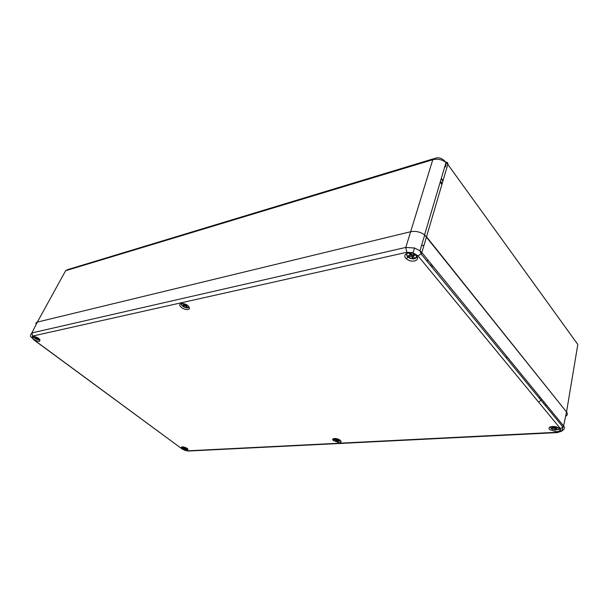 <?xml version="1.0" encoding="UTF-8"?>
<svg xmlns="http://www.w3.org/2000/svg" width="609" height="609" viewBox="0 0 609 609"><rect width="100%" height="100%" fill="white"/><g stroke="black" fill="none" stroke-linecap="round" stroke-linejoin="round"><path stroke-width="0.91" d="M565.594 416.389C567.519 415.239 567.832 413.77 566.522 411.989L424.701 234.99C420.37 231.877 415.688 230.788 410.649 231.724L37.339 322.1C36.098 322.435 35.718 323.204 36.182 324.399M33.038 337.782L32.384 337.226M31.79 337.424C30.587 336.891 30.206 336.046 30.648 334.881L31.904 332.91L405.792 247.429L414.6 248.023L419.966 250.786L421.824 252.56L421.063 253.915L418.025 255.887L412.978 252.697L406.82 252.286L32.665 336.061L31.79 337.424L33.845 339.753L181.726 448.681L184.832 450.257L187.945 450.812L556.801 432.276L560.501 431.058L560.402 428.561L418.025 255.887M181.901 447.577L181.413 447.257M339.365 442.758C341.185 442.553 341.565 441.829 340.5 440.589C337.896 437.848 330.497 437.818 333.275 440.543L339.365 442.758M188.021 309.539C189.772 308.991 189.886 307.849 188.371 306.114C184.74 302.247 176.998 302.985 180.744 306.807C182.997 308.87 185.425 309.775 188.021 309.539M187.283 450.47L187.968 449.145C186.24 446.953 179.746 445.902 181.649 448.11L187.283 450.47M556.755 431.735C560.082 431.309 560.836 430.152 559.024 428.272C555.18 424.998 545.938 426.589 549.988 429.779L556.755 431.735M414.554 260.987C418.231 259.685 418.558 257.592 415.544 254.722C409.788 250.192 400.889 254.669 406.728 259.053C409.111 260.789 411.722 261.436 414.554 260.987M39.585 341.352L39.882 339.571C37.72 336.625 30.435 335.285 32.764 338.246C34.804 340.34 37.073 341.375 39.585 341.352M560.402 428.561L563.036 427.145L563.584 425.957L566.522 411.989L426.513 236.787L421.824 252.56L563.584 425.957C564.619 427.32 564.657 428.523 563.698 429.566L562.244 430.51M541.98 399.534L541.515 399.717M541.317 399.793L540.815 400.037M426.513 236.787L447.821 164.407L446.016 162.496C441.974 159.474 437.559 158.546 432.778 159.71L65.627 270.723L37.339 322.1L31.904 332.91L32.665 336.061M406.82 252.286L405.792 247.429L410.649 231.724L37.339 322.1M445.719 163.509L445.75 163.509C446.298 165.184 445.872 166.584 444.471 167.719M183.043 305.383L182.822 306.319C185.844 308.124 187.922 308.344 189.064 306.982M187.42 305.307L186.08 305.665L187.45 306.966L186.712 307.126L185.166 305.863L182.822 306.319C185.707 308.116 187.823 308.39 189.163 307.142M183.667 303.625L185.166 304.858L186.377 304.652M181.368 303.51L182.015 305.611L184.253 305.056L182.875 303.746L183.545 303.602M184.93 304.66L184.192 306.015M185.654 304.782L185.166 305.863M184.573 304.371L184.253 305.056M186.506 304.721L186.08 305.665M186.986 306.525L186.712 307.126M184.793 304.683L184.382 304.774M407.04 253.237C405.99 256.526 408.213 258.422 413.724 258.932L414.348 257.851M410.169 252.819L411.958 254.851L414.379 254.44L415.11 255.316L412.849 255.925L415.011 258.65L416.876 256.031M413.724 258.932L411.395 256.244L408.989 256.655L408.258 255.788L410.504 255.179L408.669 252.857M413.237 254.638L412.849 255.925M412.384 257.318L412.872 255.689L412.08 254.836M411.851 254.737L411.395 256.244M410.055 252.819L409.682 254.067M410.938 253.747L410.504 255.179M411.76 254.646L410.603 254.844M409.339 255.491L408.989 256.655M417.279 256.686L415.011 258.65M33.655 336.518C34.393 338.36 36.258 339.502 39.25 339.959L39.638 339.715M39.25 339.959L37.035 338.353L35.954 338.513L35.253 337.987L36.167 337.713L34.782 336.648M38.131 338.071L37.659 338.216L39.996 339.715M35.977 337.005L37.157 337.515M36.395 337.295L36.167 337.713M37.948 338.992L38.161 338.604M37.415 337.652L37.035 338.353M36.555 337.409L35.954 338.513M550.33 426.818C550.506 428.523 552.386 429.558 555.979 429.939L556.337 428.881M555.979 429.939L554.403 428.142L552.203 428.196L551.716 427.617L553.809 427.434L553.041 426.399M557.387 427.32L557.852 427.891L555.751 428.074L557.166 429.878L559.283 428.492M554.365 426.506L555.157 427.358L557.349 427.305M553.984 426.46L553.809 427.434M555.872 427.343L555.751 428.074M555.088 428.865L555.332 427.351L555.781 427.891M554.639 426.81L554.403 428.142M554.487 426.65L553.946 426.665M552.31 427.564L552.203 428.196M334.783 439.371L334.805 439.904C337.394 441.358 339.327 441.632 340.621 440.718M339.228 439.668L338.048 439.767L339.015 440.695L338.277 440.741L337.142 439.82L334.805 439.904C337.325 441.365 339.297 441.654 340.69 440.794M333.839 438.526L334.227 439.401L336.488 439.241L335.719 438.503M336.815 438.716L338.201 439.173M336.358 439.249L336.176 439.835M337.348 439.15L337.142 439.82M336.663 438.678L336.488 439.241M338.231 439.188L338.048 439.767M338.452 440.162L338.277 440.741M182.388 446.846C183.119 448.057 184.634 448.841 186.917 449.206L187.199 448.955M186.917 449.206L185.22 447.98L184.108 447.988L183.575 447.592L184.565 447.493L183.979 447.036M186.27 447.904L187.869 449.031M185.418 447.501L185.22 447.98M184.299 447.524L184.108 447.988M414.6 248.023L412.978 252.697M563.698 429.566L561.597 431.218L560.501 431.058M556.801 432.276L557.76 432.565M181.474 448.658L184.832 450.257M181.726 448.681L33.701 339.776M539.65 397.761L539.376 398.278M31.691 337.386L33.845 339.753M187.945 450.812L189.049 451.003M184.877 450.401L188.417 451.041L557.22 432.603L561.597 431.218L563.036 427.145L421.063 253.915L419.974 250.786L424.701 234.99M416.784 257.112L417.614 257.82M546.539 405.107L545.169 405.35M428.355 260.553L426.627 260.705M417.622 257.866L416.769 257.143M431.347 264.215L430.845 265.851M539.353 398.248L539.551 397.883L539.079 397.913M539.056 397.89L539.574 397.852M543.289 403.051L543.677 402.876M546.182 404.673L544.948 405.084M422.243 245.412L421.527 245.587M442.903 181.101L441.19 178.787M410.649 231.724L432.778 159.71L434.613 158.439C438.724 156.84 442.53 158.188 446.016 162.496L424.572 234.891M566.522 411.989L577.827 344.488L447.821 164.407C448.155 162.801 447.44 162.07 445.651 162.207M433.205 158.865L67.698 269.62L65.627 270.723L64.303 273.129M507.419 357.255L505.896 357.43M441.936 184.39L440.216 182.076M443.025 180.698L441.312 178.384M442.187 183.537L440.474 181.223M181.474 304.888L181.071 303.579M189.209 307.248L187.96 307.811M407.733 257.036L406.332 253.58M33.708 336.914L33.548 336.518M559.496 428.713L558.407 429.528M550.795 428.097L550.049 426.947M333.991 439.081L333.709 438.556M333.869 438.899L333.275 440.543M182.228 446.854L181.649 448.11M407.482 256.815L406.728 259.053M33.64 336.785L32.764 338.246M432.466 265.585L431.964 267.222M416.731 257.249L417.622 258.201M538.683 402.214L541.31 399.786M541.553 399.687L541.972 399.519M539.62 397.822L539.034 397.867M423.971 245.343L421.519 245.633M444.517 167.574L445.636 163.768M441.913 184.458L440.2 182.144M442.096 183.834L440.383 181.52M415.102 258.718L417.112 256.381M408.129 257.363L413.808 259M34.507 337.972L39.334 339.997M551.061 428.348C551.358 429.033 553.018 429.573 556.017 429.977M182.86 447.531C184.055 448.171 182.837 448.323 186.955 449.221"/></g></svg>
